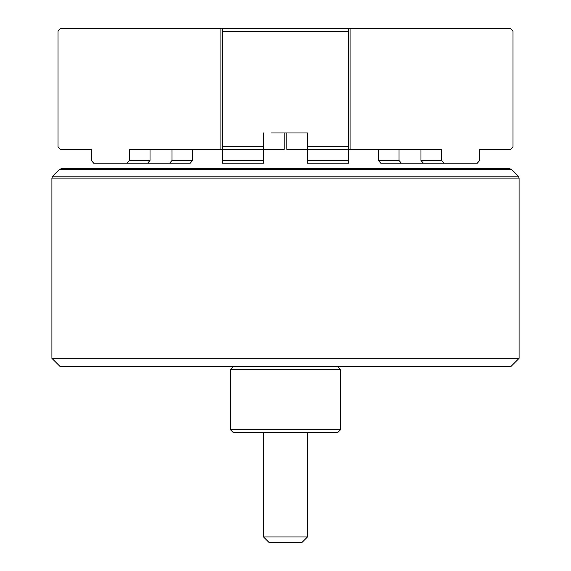 <?xml version="1.0" encoding="UTF-8"?>
<svg xmlns="http://www.w3.org/2000/svg" width="571" height="571" viewBox="0 0 571 571"><rect width="100%" height="100%" fill="white"/><g stroke="black" fill="none" stroke-linecap="round" stroke-linejoin="round"><path stroke-width="0.86" d="M307.483 536.954L301.988 542.45L269.012 542.45L263.517 536.954L307.483 536.954L307.483 432.525M340.466 429.777L337.718 432.525L233.282 432.525L230.534 429.777L340.466 429.777L340.466 369.316L230.534 369.316L233.282 366.568M420.977 149.466L420.977 160.458L441.59 160.458L441.59 149.466L350.073 149.466L350.073 28.55L510.61 28.55L512.986 31.298L512.986 146.718L510.61 149.466L479.669 149.466L479.669 160.458L477.285 163.206L380.764 163.206L378.38 160.458L378.38 149.466M350.073 149.466L307.483 149.466L307.483 160.458L348.71 160.458L348.71 31.298L222.29 31.298L222.29 28.55L60.39 28.55L58.014 31.298L58.014 146.718L60.39 149.466L91.331 149.466L91.331 160.458L93.715 163.206L127.033 163.206L129.41 160.458L129.41 149.466L220.927 149.466L220.927 28.55M299.868 132.979L307.483 132.979L307.483 149.466L286.863 149.466L286.863 132.979M441.59 160.458L443.967 163.206M350.073 28.55L348.71 28.55L348.71 31.298M378.38 160.458L398.993 160.458L398.993 149.466M423.354 163.206L420.977 160.458M398.993 160.458L401.37 163.206M263.517 160.458L263.517 163.206L222.29 163.206L222.29 160.458L263.517 160.458L263.517 149.466L284.137 149.466L284.137 132.979M172.007 149.466L172.007 160.458L192.62 160.458L192.62 149.466M192.62 160.458L190.236 163.206L127.033 163.206M307.483 132.979L271.132 132.979M222.29 160.458L222.29 146.718L263.517 146.718L263.517 149.466L220.927 149.466M129.41 160.458L150.023 160.458L150.023 149.466M169.63 163.206L172.007 160.458M150.023 160.458L147.646 163.206M59.348 169.508L61.29 168.702L509.71 168.702L511.652 169.508L59.348 169.508L52.71 176.146L518.29 176.146L519.089 178.088L51.911 178.088L51.911 358.324L519.089 358.324L510.845 366.568L60.155 366.568L51.911 358.324M414.018 168.702L452.489 168.702M348.71 160.458L348.71 163.206L307.483 163.206L307.483 160.458M222.29 146.718L222.29 31.298M263.517 132.979L263.517 146.718M307.483 146.718L348.71 146.718M222.29 28.55L348.71 28.55M263.517 536.954L263.517 432.525M230.534 429.777L230.534 369.316M337.718 366.568L340.466 369.316M511.652 169.508L518.29 176.146M519.089 178.088L519.089 358.324M51.911 178.088L52.71 176.146"/></g></svg>
